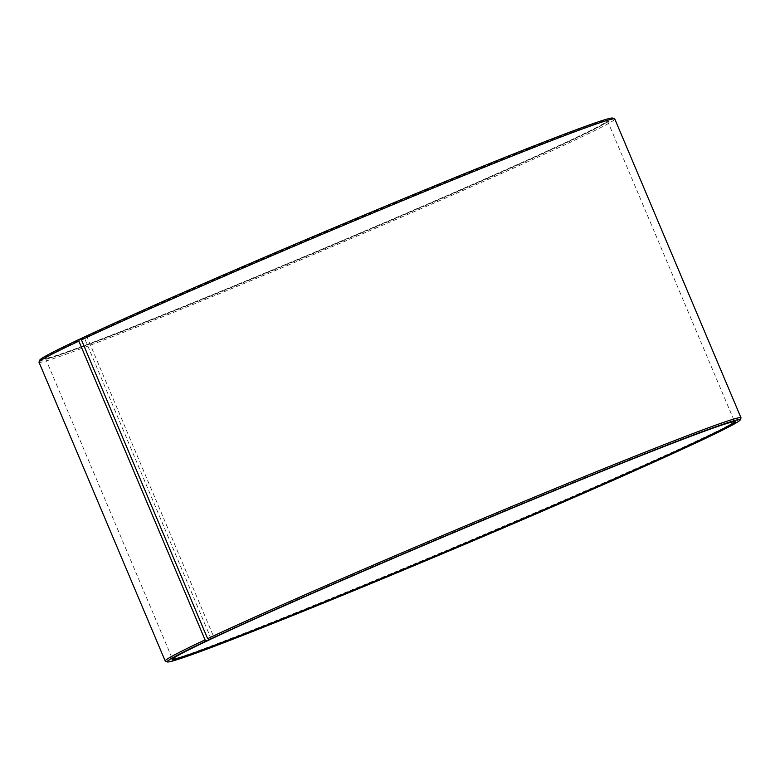 <?xml version="1.0" encoding="UTF-8"?>
<svg xmlns="http://www.w3.org/2000/svg" width="780" height="780" viewBox="0 0 780 780"><rect width="100%" height="100%" fill="white"/><g stroke="black" fill="none" stroke-linecap="round" stroke-linejoin="round"><path stroke-width="0.58" stroke-dasharray="3.9 2.92" d="M211.126 638.869L84.406 337.896A305.087 7.459 157.1 0 0 45.503 358.507A305.087 7.459 157.1 0 0 45.659 358.644A305.087 7.459 157.1 0 0 257.322 276.851A305.087 7.459 157.1 0 0 568.698 141.687A305.087 7.459 157.1 0 0 607.581 121.28A305.087 7.459 157.1 0 0 607.591 121.076A305.087 7.459 157.1 0 0 401.466 200.372A305.087 7.459 157.1 0 0 86.931 336.706L86.229 336.346L82.027 338.052M734.506 421.61A305.087 7.459 157.1 0 0 734.497 421.493A305.087 7.459 157.1 0 0 734.341 421.356A305.087 7.459 157.1 0 0 525.047 502.164A305.087 7.459 157.1 0 0 213.837 637.124L86.931 336.706M213.593 637.865L213.837 637.124M165.37 661.138A312.526 7.634 157.1 0 0 382.19 577.356A312.526 7.634 157.1 0 0 701.152 438.886A312.526 7.634 157.1 0 0 740.99 417.982M39 362.222A312.526 7.634 157.1 0 0 252.583 279.991A312.526 7.634 157.1 0 0 574.948 140.117A312.526 7.634 157.1 0 0 614.796 118.999M39.809 360.067A311.044 7.595 157.1 0 0 248.976 279.835A311.044 7.595 157.1 0 0 573.183 139.22A311.044 7.595 157.1 0 0 612.68 118.072M84.406 337.896L83.704 337.535A305.682 7.468 157.1 0 0 44.879 358.322A305.682 7.468 157.1 0 0 256.961 276.373A305.682 7.468 157.1 0 0 568.932 140.946A305.682 7.468 157.1 0 0 607.893 120.5A305.682 7.468 157.1 0 0 404.693 198.374A305.682 7.468 157.1 0 0 86.229 336.346M83.704 337.535L81.959 338.247M211.302 638.313A305.087 7.459 157.1 0 0 172.419 658.72A305.087 7.459 157.1 0 0 172.409 658.925A305.087 7.459 157.1 0 0 172.487 659.022M607.591 121.076L734.497 421.493M734.341 421.356L735.121 421.678M607.581 121.28L607.893 120.5M45.659 358.644L44.879 358.322M172.419 658.72L172.107 659.5M45.503 358.507L172.409 658.925"/><path stroke-width="1.17" d="M172.487 659.022A305.087 7.459 157.1 0 0 383.009 577.775A305.087 7.459 157.1 0 0 695.594 442.104A305.087 7.459 157.1 0 0 734.506 421.61M81.959 338.247L79.443 339.261L78.848 341.113L205.052 639.883L206.817 640.78L211.068 639.054A305.682 7.468 157.1 0 0 172.107 659.5A305.682 7.468 157.1 0 0 377.676 580.651A305.682 7.468 157.1 0 0 696.296 442.465A305.682 7.468 157.1 0 0 735.121 421.678A305.682 7.468 157.1 0 0 525.418 502.632A305.682 7.468 157.1 0 0 213.593 637.865L209.391 639.571L207.646 638.674L81.432 339.895L82.027 338.052A311.044 7.595 157.1 0 1 399.311 200.45A311.044 7.595 157.1 0 1 612.68 118.072L614.63 118.862A312.526 7.634 157.1 0 0 400.238 201.64A312.526 7.634 157.1 0 0 81.432 339.895M206.817 640.78A311.044 7.595 157.1 0 0 167.32 661.928A311.044 7.595 157.1 0 0 383.107 578.545A311.044 7.595 157.1 0 0 700.557 440.739A311.044 7.595 157.1 0 0 740.191 419.933A311.044 7.595 157.1 0 0 533.432 499.171A311.044 7.595 157.1 0 0 209.391 639.571M205.052 639.883A312.526 7.634 157.1 0 0 165.204 661.001A312.526 7.634 157.1 0 0 165.37 661.138L167.32 661.928M78.848 341.113A312.526 7.634 157.1 0 0 39.01 362.017A312.526 7.634 157.1 0 0 39 362.222L165.204 661.001M79.443 339.261A311.044 7.595 157.1 0 0 39.809 360.067L39.01 362.017M740.191 419.933L740.99 417.982A312.526 7.634 157.1 0 0 741 417.778L614.796 118.999A312.526 7.634 157.1 0 0 614.63 118.862M741 417.778A312.526 7.634 157.1 0 0 529.844 499.005A312.526 7.634 157.1 0 0 207.646 638.674"/></g></svg>
